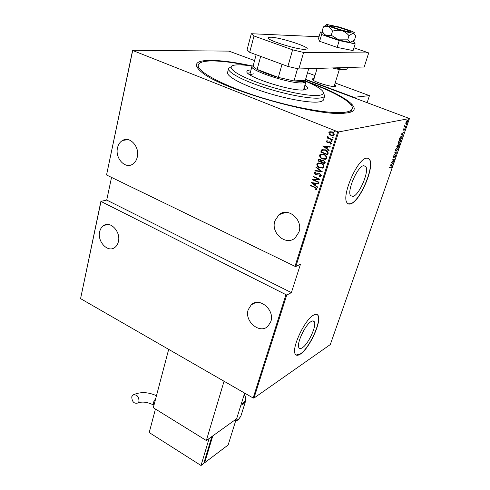 <?xml version="1.0" encoding="UTF-8"?>
<svg xmlns="http://www.w3.org/2000/svg" width="490" height="490" viewBox="0 0 490 490"><rect width="100%" height="100%" fill="white"/><g stroke="black" fill="none" stroke-linecap="round" stroke-linejoin="round"><path stroke-width="0.73" d="M305.925 81.211C343.374 94.294 366.802 110.164 347.036 112.921L344.286 113.215C317.226 116.773 221.554 89.339 201.935 72.398C192.539 64.594 195.216 60.576 209.971 60.35C220.849 60.362 234.949 62.23 252.27 65.954M350.571 112.13L352.175 108.896C354.472 103.237 335.154 92.175 308.339 82.424M302.318 347.771C308.431 344.127 317.073 325.207 314.231 321.642C313.618 320.705 312.583 320.68 311.119 321.556C305.086 324.772 296.058 344.366 298.998 347.814C299.653 348.8 300.762 348.782 302.318 347.771M353.131 196.423C359.44 194.744 369.429 171.212 365.773 166.508L363.445 165.694C357.228 166.765 346.798 191.18 350.583 195.675L353.131 196.423M350.858 203.797C360.248 201.102 374.936 166.471 369.546 159.415L368.125 158.203L366.177 158.184C356.99 159.55 341.334 196.116 347 202.719C347.882 204.067 349.168 204.428 350.858 203.797M348.206 203.846L350.681 203.718C360.077 201.029 374.758 166.404 369.362 159.342L368.106 158.196M300.382 354.092C309.478 348.531 322.169 320.693 317.992 315.358C317.097 313.986 315.585 313.925 313.453 315.174C304.529 319.792 290.98 349.131 295.378 354.215C296.37 355.691 298.043 355.648 300.382 354.092M296.156 354.999L300.223 354.007C309.319 348.445 322.01 320.613 317.826 315.272L317.012 314.464M274.872 220.904L278.975 214.706C287.979 206.645 303.42 219.894 298.955 232.07L295.201 237.852C286.148 246.335 270.541 233.142 274.872 220.904M248.21 309.704L251.254 304.805C259.284 296.628 275.104 310.005 270.829 321.569L268.048 326.126C259.97 334.633 244.075 321.299 248.21 309.704M99.66 231.795C100.291 228.977 101.62 226.901 103.647 225.559C110.489 220.574 121.006 231.929 118.402 241.625C117.772 244.314 116.504 246.311 114.605 247.628C107.714 252.809 97.161 241.521 99.66 231.795M117.496 147.919C118.298 144.415 120.001 141.91 122.616 140.416C129.985 135.828 139.938 147.055 137.28 157.094C136.477 160.444 134.848 162.864 132.398 164.346C124.968 169.166 114.936 158.013 117.496 147.919M334.443 131.773L334.088 130.995L334.695 130.977L335.16 131.608L334.443 131.773L333.984 131.142M332.569 137.708L332.11 137.078L332.82 136.918L333.176 137.69L332.569 137.708L332.11 137.078M331.418 141.347L330.958 140.722L331.669 140.563L332.024 141.334L331.418 141.347L330.958 140.722M322.653 145.953L330.272 146.743L330.138 147.172L327.694 146.884L327.099 148.782L329.139 150.32L329.004 150.749L322.855 145.873M322.5 159.011C320.656 158.386 319.67 157.119 319.554 155.208L320.135 154.375L323.927 154.362C325.783 154.987 326.763 156.261 326.848 158.19L326.291 158.987L322.696 158.962C320.852 158.337 319.872 157.076 319.756 155.165L319.554 155.208M319.725 167.837C317.888 167.206 316.914 165.945 316.797 164.046L317.361 163.231L321.14 163.231C322.984 163.862 323.957 165.136 324.049 167.047L323.51 167.825L319.921 167.788C318.084 167.157 317.11 165.889 316.993 163.991L316.797 164.046M321.324 175.653L319.407 176.339L319.174 175.818L320.619 175.346L319.725 173.993L315.395 174.305L314.127 172.578L315.64 171.935L315.946 172.474L314.813 172.927L315.48 173.913L319.854 173.619L321.324 175.653M311.205 182.568L318.635 183.523L318.5 183.934L316.124 183.597L315.548 185.428L317.538 186.972L317.41 187.382L311.205 182.568L317.465 187.211M314.776 187.523L310.268 185.563L310.384 185.189L314.966 187.174L317.03 189.226L315.909 189.93L315.462 189.477L316.338 188.889L314.972 187.462L310.268 185.563M319.051 182.2L318.929 182.58L312.118 179.652L318.408 179.028L313.03 176.725L313.147 176.351L319.976 179.273L313.686 179.897L319.051 182.2M322.322 171.855L314.868 170.857L314.997 170.44L321.011 171.249L315.958 167.372L316.087 166.955L322.322 171.855M324.87 163.813L317.967 160.928L318.647 159.409L320.368 159.434L321.679 160.536L323.725 160.395L325.244 162.619L324.87 163.813M328.122 153.529L327.681 154.926L320.742 152.065L321.857 149.726L325.452 149.842C327.338 150.412 328.227 151.643 328.122 153.529M326.144 141.218L327.149 140.624L327.504 141.077L326.769 141.481L327.308 142.229L330.242 141.867L331.412 143.46L331.093 143.901L330.407 144.152L330.021 143.686L330.774 143.221L330.144 142.272L327.21 142.633L326.144 141.218L327.149 140.624M332.379 140.073L327.253 138.008L327.375 137.617L328.129 137.917L327.565 136.692L327.859 136.373L329.041 138.198L332.508 139.681L332.379 140.073M329.298 134.205L328.863 132.557L329.335 131.89L332.098 131.841C333.476 132.3 334.174 133.243 334.186 134.683L333.721 135.35L330.977 135.399L329.298 134.205L328.863 132.557M111.536 177.405L106.716 200.061L291.385 292.628L286.742 295.066L253.961 398.082L330.291 344.568L409.462 118.537L338.651 131.933L295.838 266.474L294.986 266.346L337.751 131.743L132.704 50.476L106.551 174.985L132.612 50.292L228.977 51.119L254.573 60.582M294.986 266.346L106.551 174.985M305.509 79.601L409.462 118.537M253.961 398.082L253.152 398.002L80.574 298.631L100.885 201.39L286.742 295.066M253.152 398.002L285.897 294.949M100.94 201.69L80.574 298.631M106.716 200.061L100.885 201.39M291.385 292.628L300.456 264.294L295.838 266.474M405.726 123.284L406.492 121.091L407.625 120.736L407.576 121.9L406.192 123.554L405.726 123.284M405.965 126.426L404.274 126.781L404.789 125.373L404.807 126.163L406.081 126.102L405.965 126.426L404.348 126.561M403.288 129.513L403.797 128.717L403.589 129.826L405.046 128.57L404.507 130.077L404.826 128.864L403.484 130.15L403.288 129.513M402.033 137.659L401.629 138.823L399.289 139.393L400.06 137.408L401.573 136.006L402.186 136.196L401.837 137.58M399.025 146.253L396.68 146.878L397.917 144.856L398.272 145.144L399.13 144.25L399.442 144.348L399.025 146.253L396.765 146.626M396.667 152.996L393.752 155.263L396.232 153.082L394.781 152.317L394.903 151.967L396.698 152.911L396.122 153.021M393.635 161.669L391.155 162.711L393.887 159.679L392.129 159.918L394.493 159.213L391.773 162.239L393.635 161.669M390.989 167.219L389.409 167.721L391.694 166.888L391.069 168.456L391.43 167.2L389.501 167.445M390.291 165.179L393.243 162.778L392.19 163.868L391.651 165.412L392.11 166.024L390.291 165.179M395.638 156.096L394.738 157.357L395.252 155.557L393.127 157.455L393.899 155.728L393.507 157.21L395.369 155.238L395.442 156.016M396.263 151.153L395.632 150.963L395.681 149.585L397.604 147.288L398.211 147.465L398.162 148.887L396.263 151.153L395.7 151.049M398.86 143.729L398.235 143.533L398.284 142.125L400.208 139.84L400.802 140.024L400.753 141.475L398.86 143.729L398.309 143.625M401.09 134.242L404.017 131.994L402.97 133.041L402.413 134.628L402.847 135.332L401.09 134.242M405.371 127.694L405.689 127.069L405.285 127.657M406.437 124.656L406.755 124.025L406.345 124.619M408.164 119.707L408.397 119.046L408.078 119.676M337.751 131.743L338.651 131.933M197.899 66.756L197.96 68.772M391.388 166.827L391.375 167.151M391.302 167.145L390.652 167.084M391.32 165.265L391.651 165.412M391.314 165.271L392.233 165.681M391.896 165.54L391.78 165.871M390.769 164.995L391.467 165.32L391.89 164.101L390.769 164.995L391.467 165.32M393.201 161.804L393.525 161.988M393.182 161.853L391.406 162.392M392.11 159.967L393.887 159.679M393.103 157.406L393.409 157.529M395.357 155.238L395.393 155.569M394.891 152.004L396.698 152.911M397.813 147.257L397.996 147.79M396.3 150.847L395.92 151.018M397.611 147.588L397.212 147.465M395.51 150.504L395.902 150.718M397.488 147.613L395.926 149.505L395.883 150.687L396.373 150.834L397.917 148.966L397.978 147.76L397.176 147.49M397.898 144.862L398.272 145.144M399.117 144.256L399.16 144.599M398.082 145.077L397.035 146.486L397.788 146.29L397.99 145.242M398.107 146.008L398.903 145.996L399.197 144.642L397.911 145.934M398.027 145.187L398.37 145.322M400.397 139.815L400.587 140.348M398.909 143.417L398.511 143.595M400.201 140.146L399.791 140.024M398.113 143.074L398.511 143.294M400.091 140.165L398.529 142.045L398.486 143.258L398.97 143.411L400.514 141.549L400.575 140.318L399.767 140.042M401.316 138.603L401.629 138.823M401.286 138.688L399.375 139.154M401.776 135.981L401.935 136.496M401.561 136.312L401.126 136.196L401.457 136.33L400.214 137.549L399.644 139.007L401.506 138.56L401.978 137.047L401.457 136.33M402.082 134.456L402.413 134.628M402.063 134.499L402.976 134.977M401.555 134.095L402.229 134.517L402.67 133.262L401.555 134.095L402.229 134.517M403.484 129.783L403.791 129.96M404.55 126.114L404.954 126.273M407.257 120.577L407.38 120.987M406.235 123.235L405.843 123.425L406.192 123.554M407.116 120.914L406.038 122.206L406.008 123.119L407.374 121.943L407.417 121.036L406.804 120.797M316.375 189.808L315.909 189.93M316.105 189.869L315.462 189.477M315.658 189.416L316.148 189.134M316.534 188.828L314.972 187.462M318.531 183.848L316.124 183.597M314.911 184.932L315.56 183.425L312.528 183.082L314.911 184.932L315.364 183.487L312.528 183.082M318.972 182.452L312.118 179.652M313.03 176.725L318.408 179.028M319.964 179.316L313.686 179.897M320.717 176.241L319.407 176.339M319.603 176.278L319.4 175.824M320.221 175.72L320.619 175.346M320.815 175.291L319.725 173.993M319.921 173.938L319.002 173.864M319.198 173.809L318.322 173.981M317.11 174.373L316.509 174.507M316.705 174.452L315.395 174.305M315.591 174.25L314.127 172.578M314.329 172.523L314.868 172.008M315.921 172.431L315.346 172.535M317.318 173.705L316.558 173.975M317.52 173.65L317.93 173.515M322.346 171.782L314.868 170.857M315.064 170.802L315.168 170.465M315.958 167.372L321.011 171.249M316.993 163.991L318.255 162.839M322.843 168.156L319.921 167.788M322.322 167.696L323.529 166.716C323.498 165.136 322.726 164.083 321.213 163.562L318.794 163.305M321.017 163.611L317.973 163.66L317.508 164.321C317.569 165.883 318.347 166.931 319.841 167.458L322.885 167.415L323.333 166.765C323.302 165.185 322.53 164.138 321.017 163.611L321.213 163.562M324.907 163.697L317.967 160.928M318.163 160.879L318.231 160.089M318.427 160.04L319.094 159.232M322.004 160.383L322.377 160.187M323.798 160.726L322.31 160.843L321.71 162.055L324.282 163.127L324.656 162.508L323.798 160.726L322.763 160.653M320.454 159.771L319.266 159.826L318.794 160.836L321.005 161.761L321.281 161.449L320.454 159.771L319.59 159.697M321.281 161.449L320.258 159.82M324.656 162.508L323.602 160.775M324.282 163.127L324.46 162.558M319.756 155.165L321.097 153.976M325.568 159.33L322.696 158.962M325.054 158.87L326.328 157.86C326.297 156.273 325.519 155.22 324 154.705L321.624 154.442M323.804 154.748L320.76 154.809L320.27 155.483C320.331 157.057 321.115 158.105 322.622 158.625L325.672 158.576L326.132 157.909C326.101 156.322 325.323 155.269 323.804 154.748L324 154.705M327.718 154.816L320.742 152.065M320.938 152.023L321.024 151.159M321.22 151.116L321.716 149.842M321.912 149.793L322.69 149.395M325.525 150.185L322.487 150.173L321.569 151.974L327.087 154.246L327.681 152.304L325.525 150.185L323.198 149.885M327.681 152.304L325.329 150.228M327.087 154.246L327.485 152.347M330.156 147.104L327.694 146.884M329.053 150.589L322.849 145.91M326.444 148.292L327.112 146.749L324.006 146.449L326.444 148.292L326.916 146.792L324.006 146.449M328 142.265L329.286 141.72M330.603 144.109L330.217 143.65M330.223 143.644L330.774 143.221M330.971 143.178L330.144 142.272M330.34 142.235L329.617 142.192M328.367 142.743L328.043 142.798M328.239 142.755L327.21 142.633M327.406 142.59L326.34 141.175M331.957 141.371L331.614 141.31M332.416 139.969L327.253 138.008M327.565 136.692L328.129 137.917M333.102 137.733L332.765 137.666M329.053 132.521L330.205 131.571M333.102 135.62L330.977 135.399M331.166 135.363L329.494 134.162M332.704 135.173L333.751 134.389L332.171 132.202L330.591 132.037M331.975 132.239L329.85 132.306L329.488 132.808L331.105 135.007L333.169 134.958L333.555 134.431L332.171 132.202M334.97 131.798L334.639 131.737M252.136 66.089C246.47 65.207 241.797 64.796 238.103 64.852L235.825 64.974C225.131 65.868 233.264 73.488 255.688 81.836C277.971 90.197 307.904 96.561 318.549 95.403C324.19 94.735 324.95 92.72 320.821 89.352C317.765 86.944 312.81 84.298 305.968 81.401M323.449 92.928L324.68 95.96C324.257 97.044 322.604 97.743 319.707 98.043C310.103 99.096 285.658 94.503 263.798 87.33C241.895 80.176 227.152 72.006 228.616 68.416L231.188 66.701M253.465 73.861L249.863 74.774M250.268 72.79L247.824 73.139M304.915 85.236C306.961 86.638 307.843 87.771 307.561 88.629L304.168 89.946C291.054 91.661 243.187 75.913 247.04 71.277C247.358 70.48 248.687 70.027 251.033 69.911M249.582 65.715C234.03 62.518 221.339 60.925 211.515 60.938C203.785 61.017 199.406 62.304 198.377 64.79C195.933 70.627 219.514 84.017 255.511 95.734C291.44 107.475 330.94 114.476 345.23 112.228C349.229 111.634 351.544 110.526 352.175 108.896M228.554 68.661L227.611 72.318C226.123 76.005 240.817 84.256 262.671 91.416C284.482 98.594 308.896 103.121 318.512 101.981C321.409 101.651 323.075 100.928 323.498 99.813L323.559 99.617M305.968 89.664L304.07 88.09M256.148 54.709L253.226 65.623C252.938 66.505 254.243 67.767 257.14 69.409L278.326 77.42L293.994 80.942L302.305 81.591C304.266 81.463 305.264 81.034 305.301 80.299L308.731 68.661M305.307 80.28L305.925 81.799L302.881 82.902C291.164 84.207 248.65 70.291 251.995 66.334L253.263 65.489M297.546 68.661L293.994 80.942L305.301 80.299M260.662 56.381L257.14 69.409C262.138 72.116 269.2 74.786 278.326 77.42L282.026 64.276M224.046 381.245L206.339 440.522L236.646 418.766L244.651 393.109M168.683 349.364L153.303 407.717L206.339 440.522M330.903 25.584L329.856 25.719C328.815 26.57 345.879 31.924 350.013 32.028L350.963 31.887C351.869 30.999 335.227 25.774 330.903 25.584M332.538 31.054L337.708 30.172L341.604 30.625C344.531 31.587 346.994 33.259 348.99 35.641L353.241 33.118L355.752 35.984L354.46 40.119L350.405 42.238L347.692 39.849L338.792 39.837L331.271 35.274L326.003 35.439L323.67 33.51L322.151 31.115L323.388 26.95L328.735 26.27L332.538 31.054L331.271 35.274M348.99 35.641L347.692 39.849M326.334 24.812L323.388 26.95M323.786 33.657L324.147 34.441L326.003 35.439C329.139 36.848 333.402 38.318 338.792 39.837C344.151 41.307 348.023 42.103 350.405 42.238L351.661 41.993M341.604 30.625C346.981 32.101 350.858 32.934 353.241 33.118C354.484 33.179 354.797 32.965 354.172 32.469L351.863 31.262L339.245 27.017L326.922 24.506C325.746 24.61 326.352 25.198 328.735 26.27L341.604 30.625M322.941 32.487L320.448 31.966L321.624 34.533L339.227 40.59L337.151 47.401L353.088 50.593L355.189 43.88L353.235 41.099M339.227 40.59L355.189 43.88M320.448 31.966L318.494 38.588L319.621 41.295L337.151 47.401M321.624 34.533L319.621 41.295M270.676 37.191L268.091 37.687C265.935 39.849 296.536 49.6 304.964 49.398L307.163 48.89C308.927 46.624 279.735 37.295 270.676 37.191M319.045 36.732L251.309 33.724L254.01 35.991L292.604 49.845L303.616 52.455L368.713 52.914L353.958 47.818M254.01 35.991L249.686 52.32L287.881 66.438L292.604 49.845M249.686 52.32L247.058 49.87L251.309 33.724M303.616 52.455L298.833 68.961L364.205 66.983L368.713 52.914M298.833 68.961L287.881 66.438M334.682 84.531L336.091 86.038L334.933 86.485C330.021 87.11 310.672 80.703 312.099 78.945L314.102 78.48M307.518 72.783L314.978 75.54M335.16 82.988L369.448 95.642L367.157 102.631M305.601 79.294L353.884 97.314L353.786 97.633M351.74 104.015L351.342 105.264M369.448 95.642L353.884 97.314M348.402 31.489L348.905 31.011C347.196 29.719 335.564 26.252 332.477 26.117L332.116 26.105C328.024 25.964 344.28 31.348 348.402 31.489M131.749 396.808L132.747 395.13C136.679 394.132 138.78 396.196 139.05 401.328L138.076 402.97C134.138 403.999 132.031 401.941 131.749 396.808M204.091 462.358L204.685 462.732L228.15 444.969L236.229 419.06L212.776 435.904L204.685 462.732M203.773 463.418L211.864 436.553L209.114 438.532L201.023 465.5L203.773 463.418M155.44 409.04L149.211 432.541L201.023 465.5M344.819 69.972L344.427 69.997C341.94 70.039 337.935 69.353 332.41 67.945M335.38 67.853C340.005 68.931 343.38 69.445 345.493 69.396L347.091 68.851M235.715 420.708L238.514 419.324L240.847 416.188M236.603 420.738L238.25 419.759L240.792 416.371L245.545 401.218L243.285 404.091L240.847 405.297M241.252 403.999L243.193 402.982C246.066 400.783 246.409 397.954 244.216 394.505M155.832 398.125L153.266 402.621L153.382 404.893L153.799 405.15M312.81 320.919L314.231 321.642M363.647 165.638L365.773 166.508M285.884 212.335L278.975 214.706M255.59 302.6L251.254 304.805M107.812 224.451L103.647 225.559M128.178 139.65L122.616 140.416M398.211 147.465L397.868 147.331M395.883 150.687L395.54 150.553M400.802 140.024L400.459 139.895M398.486 143.258L398.137 143.123M402.186 136.196L401.837 136.067M407.625 120.736L407.276 120.607M406.008 123.119L405.683 122.996M324.68 95.96L323.498 99.813M197.789 67.204L198.266 65.237M305.925 81.799L303.512 89.982M251.958 66.462L249.753 74.701M347.52 67.485L347.079 68.9L345.04 69.96C342.29 70.082 338.088 69.415 332.447 67.945M245.545 401.218L245.79 398.37L244.767 395.412M324.147 34.441L323.67 33.51M349.119 31.44L349.388 31.973M339.343 69.464L334.076 86.497M317.11 68.404L313.514 80.452M331.65 26.374L331.148 26.668M156.463 395.736C148.354 392.012 140.728 391.657 133.592 394.664M153.952 405.248L153.382 404.893C147.257 402.002 142.155 401.359 138.076 402.97"/></g></svg>
